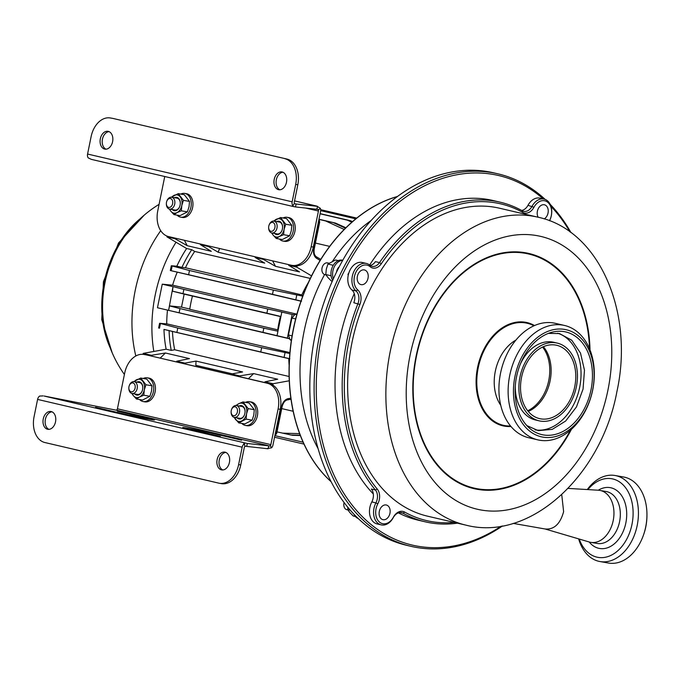 <?xml version="1.0" encoding="UTF-8"?>
<svg xmlns="http://www.w3.org/2000/svg" width="681" height="681" viewBox="0 0 681 681"><rect width="100%" height="100%" fill="white"/><g stroke="black" fill="none" stroke-linecap="round" stroke-linejoin="round"><path stroke-width="1.02" d="M159.082 204.343A118.843 118.843 0 0 0 125.159 235.703L125.159 235.703A91.067 65.257 103.1 0 0 105.07 282.232A91.067 65.257 103.1 0 0 104.133 325.739L104.133 325.739A118.843 118.843 0 0 0 124.402 374.482M160.716 230.706A118.8 85.134 103.1 0 0 135.221 290.412A118.8 85.134 103.1 0 0 135.825 355.984M176.021 242.232A119.592 85.704 103.1 0 0 155.191 295.111A119.592 85.704 103.1 0 0 153.821 351.456M167.075 236.12L166.93 236.843L175.111 238.759L175.238 238.137M200.554 244.053L200.427 244.666L208.607 246.582L218.184 252.242L264.722 263.113L255.145 257.452L255.273 256.831M208.735 245.96L208.607 246.582M200.427 244.666L211.314 251.332L187.249 245.713L175.111 238.759M187.249 245.713L184.372 240.274M263.453 258.737L263.334 259.359L255.145 257.452M297.103 265.854L296.831 267.182L288.65 265.275L288.77 264.654M288.65 265.275L299.529 271.932L275.473 266.314L263.334 259.359M160.18 358.121L165.423 353.005L189.48 358.623L176.719 361.211L184.9 363.118L184.747 363.858M176.719 361.211L176.566 361.951M151.25 356.035L151.403 355.295L165.423 353.005M289.851 358.734L163.976 329.417A103.912 74.467 103.1 0 0 166.138 349.208L143.214 353.388L151.403 355.295M143.214 353.388L143.019 354.341M289.255 380.781L273.115 383.726L272.843 385.071M273.115 383.726L264.935 381.811L264.79 382.552M239.474 376.636L239.618 375.903L231.438 373.988L231.285 374.729M239.618 375.903L253.638 373.605L277.703 379.223L264.935 381.811M177.205 272.264A99.4 71.233 103.1 0 0 172.582 285.211M167.483 310.272A99.4 71.233 103.1 0 0 166.717 323.892M296.363 314.052L173.11 285.262L162.257 284.164L157.464 307.744L288.974 338.653M300.951 301.172L170.327 270.519L171.297 265.76L189.471 270.519L188.62 274.724L170.327 270.519M289.902 352.588L167.228 323.943L159.592 323.288L177.767 328.055L176.915 332.251M355.984 218.72L320.683 210.472M356.589 218.226L320.674 209.842M280.41 316.554L192.451 296.014A99.4 71.233 -76.9 0 0 189.744 309.293L277.712 329.834A99.4 71.233 -76.9 0 1 280.41 316.554L280.487 316.571M310.298 278.435L194.689 251.442L191.744 249.697L186.628 248.505A103.912 74.467 103.1 0 0 176.839 266.194L171.297 265.76M301.811 294.924L185.428 267.744A99.4 71.233 -76.9 0 1 194.689 251.442M289.102 376.491L174.685 349.77A99.4 71.233 -76.9 0 1 172.463 331.46L163.976 329.417M288.761 358.615L172.463 331.46M329.681 246.386L315.422 243.057M293.136 411.264L281.747 408.6M289.136 365.229A103.912 74.467 103.1 0 1 288.761 358.555L289.434 358.717M301.555 301.206L272.494 294.311L273.345 290.106L189.471 270.519M273.345 290.106L302.594 296.116L302.364 297.205M308.519 282.24A103.912 74.467 103.1 0 0 301.623 295.341L302.943 295.648M191.744 249.697A103.912 74.467 103.1 0 0 181.946 267.386L185.428 267.744M181.946 267.386L176.839 266.194M344.211 229.463L325.595 220.95L319.525 219.529M300.338 435.542L292.421 435.295L277.005 431.873M189.786 309.038L181.512 307.105L169.509 305.897L179.963 308.578L179.112 312.775L168.607 310.357L169.509 305.897M280.521 316.401L266.884 313.183L267.744 308.987L281.832 312.034L277.022 335.673L262.985 332.362L263.836 328.165L179.963 308.578M263.836 328.165L277.525 331.128M262.985 332.362L179.112 312.775M266.884 313.183L172.506 291.179L173 286.675L168.607 310.357M168.198 310.255L157.464 307.744M276.622 335.571L288.863 338.457M294.064 314.699L292.158 314.503L287.365 338.082M260.789 351.839L261.64 347.642L177.767 328.055M261.64 347.642L289.825 353.516M303.105 442.182L275.456 435.78M302.236 442.029L303.045 442.054M303.973 444.106L274.554 437.236M355.822 218.856L320.666 210.642M351.864 222.219L347.378 220.167L350.409 220.695L320.113 213.621M350.409 220.695L352.511 221.648M347.378 220.167L320.079 213.791M325.595 220.95L335.588 223.104L319.457 219.342M335.588 223.104L345.897 227.777M296.831 267.182L311.549 275.89M166.93 236.843L186.628 248.505M356.759 218.09L320.657 209.663M272.494 294.311L188.62 274.724M173 286.675L162.257 284.164M173.417 286.718L183.87 289.399L183.01 293.596M267.744 308.987L183.87 289.399M281.423 311.992L292.158 314.503M172.506 291.179L184.159 294.107L181.512 307.105M192.442 296.048L184.159 294.107M231.438 373.988L242.581 371.954L196.043 361.092L184.9 363.118M169.084 330.608A103.912 74.467 103.1 0 0 171.254 350.4L174.685 349.77M171.254 350.4L166.138 349.208M275.473 266.314L272.596 260.874M248.395 378.721L253.638 373.605M218.184 252.242L219.563 248.488M208.726 368.319L209.314 369.596M196.043 361.092L195.83 365.305L232.323 373.826M296.984 313.932L295.111 314.273L296.797 314.622M291.417 340.023L289.953 339.64L291.349 340.466M289.953 339.64L288.463 334.95L292.081 335.912M295.665 318.904L291.877 318.138L288.463 334.95M291.877 318.138L295.111 314.273M132.94 382.943A4.52 3.15 -80.1 0 0 129.211 385.795A4.52 3.15 -80.1 0 0 128.837 387.889A4.52 3.15 -80.1 0 0 131.135 391.796A4.52 3.15 -80.1 0 0 135.102 388.085A4.52 3.15 -80.1 0 0 132.94 382.943M129.211 385.795L129.33 385.455A6.027 4.197 99.9 0 1 134.14 381.624A6.027 4.197 99.9 0 1 134.302 381.658A6.027 4.197 99.9 0 1 137.213 388.4A6.027 4.197 99.9 0 1 132.063 393.49A6.027 4.197 99.9 0 1 131.901 393.456A6.027 4.197 99.9 0 1 128.837 388.255L128.837 387.889M235.226 406.829A4.52 3.15 -80.1 0 0 231.489 409.681A4.52 3.15 -80.1 0 0 231.123 411.775A4.52 3.15 -80.1 0 0 233.421 415.682A4.52 3.15 -80.1 0 0 237.388 411.971A4.52 3.15 -80.1 0 0 235.226 406.829M231.489 409.681L231.617 409.341A6.027 4.197 99.9 0 1 236.426 405.51A6.027 4.197 99.9 0 1 236.588 405.544A6.027 4.197 99.9 0 1 239.499 412.286A6.027 4.197 99.9 0 1 234.349 417.376A6.027 4.197 99.9 0 1 234.187 417.342A6.027 4.197 99.9 0 1 231.123 412.141L231.123 411.775M168.65 207.399A4.52 3.15 -80.1 0 0 172.625 203.687A4.52 3.15 -80.1 0 0 170.454 198.546A4.52 3.15 -80.1 0 0 166.726 201.389A4.52 3.15 -80.1 0 0 166.36 203.491A4.52 3.15 -80.1 0 0 168.65 207.399M166.726 201.389L166.845 201.048A6.027 4.197 99.9 0 1 171.655 197.226A6.027 4.197 99.9 0 1 171.816 197.26A6.027 4.197 99.9 0 1 174.728 203.994A6.027 4.197 99.9 0 1 169.578 209.093A6.027 4.197 99.9 0 1 169.416 209.058A6.027 4.197 99.9 0 1 166.351 203.857L166.36 203.491M270.936 231.285A4.52 3.15 -80.1 0 0 274.911 227.573A4.52 3.15 -80.1 0 0 272.74 222.432A4.52 3.15 -80.1 0 0 269.012 225.275A4.52 3.15 -80.1 0 0 268.637 227.377A4.52 3.15 -80.1 0 0 270.936 231.285M269.012 225.275L269.131 224.934A6.027 4.197 99.9 0 1 273.941 221.112A6.027 4.197 99.9 0 1 274.102 221.146A6.027 4.197 99.9 0 1 277.014 227.888A6.027 4.197 99.9 0 1 271.864 232.979A6.027 4.197 99.9 0 1 271.702 232.945A6.027 4.197 99.9 0 1 268.637 227.743L268.637 227.377M148.688 378.066A12.045 8.393 99.9 0 1 149.011 378.117A12.045 8.393 99.9 0 1 149.335 378.176A12.045 8.393 99.9 0 1 155.157 391.66A12.045 8.393 99.9 0 1 144.849 401.85L143.146 401.552A12.045 8.393 99.9 0 1 142.831 401.484A12.045 8.393 99.9 0 1 139.562 399.534M143.248 378.491A12.045 8.393 99.9 0 1 147.309 377.819A12.045 8.393 99.9 0 1 147.632 377.878A12.045 8.393 99.9 0 1 153.455 391.362A12.045 8.393 99.9 0 1 143.146 401.552M186.202 193.668A12.045 8.393 99.9 0 1 186.526 193.719A12.045 8.393 99.9 0 1 186.849 193.779A12.045 8.393 99.9 0 1 192.672 207.262A12.045 8.393 99.9 0 1 182.363 217.452L180.661 217.154A12.045 8.393 99.9 0 1 180.346 217.086A12.045 8.393 99.9 0 1 177.077 215.136M180.771 194.094A12.045 8.393 99.9 0 1 184.823 193.413A12.045 8.393 99.9 0 1 185.147 193.481A12.045 8.393 99.9 0 1 190.969 206.964A12.045 8.393 99.9 0 1 180.661 217.154M250.974 401.952A12.045 8.393 99.9 0 1 251.298 402.003A12.045 8.393 99.9 0 1 251.621 402.062A12.045 8.393 99.9 0 1 257.444 415.546A12.045 8.393 99.9 0 1 247.135 425.736L245.432 425.438A12.045 8.393 99.9 0 1 245.109 425.37A12.045 8.393 99.9 0 1 241.849 423.42M245.535 402.377A12.045 8.393 99.9 0 1 249.595 401.705A12.045 8.393 99.9 0 1 249.918 401.764A12.045 8.393 99.9 0 1 255.741 415.248A12.045 8.393 99.9 0 1 245.432 425.438M283.058 217.98A12.045 8.393 99.9 0 1 287.11 217.307L288.812 217.605A12.045 8.393 99.9 0 1 294.916 231.378A12.045 8.393 99.9 0 1 284.649 241.338L282.947 241.04A12.045 8.393 99.9 0 1 279.363 239.022M287.11 217.307A12.045 8.393 99.9 0 1 293.213 231.08A12.045 8.393 99.9 0 1 282.947 241.04M239.193 405.995A6.776 4.724 99.9 0 1 241.627 405.663A6.776 4.724 99.9 0 1 245.075 411.52A6.776 4.724 99.9 0 1 244.522 414.669A6.776 4.724 99.9 0 1 238.929 418.943A6.776 4.724 99.9 0 1 237.107 417.862M239.61 418.296A6.027 4.197 -80.1 0 0 239.772 418.33A6.027 4.197 -80.1 0 0 244.556 414.584M245.075 411.613A6.027 4.197 -80.1 0 0 242.01 406.497A6.027 4.197 -80.1 0 0 241.849 406.463L236.426 405.51M234.409 417.385A9.262 6.452 -80.1 0 0 235.532 419.419A9.262 6.452 -80.1 0 0 241.823 420.892A9.262 6.452 -80.1 0 0 246.565 413.767A9.262 6.452 -80.1 0 0 245.024 405.178A9.262 6.452 -80.1 0 0 242.121 403.229A9.262 6.452 -80.1 0 0 238.733 403.714L242.998 401.926L248.216 408.634L246.565 413.767L246.088 419.113L238.733 422.875L234.119 417.325M238.733 422.875L244.802 423.94L252.157 420.177L253.8 415.035L254.285 409.698L248.216 408.634M254.285 409.698L249.059 402.99L242.998 401.926M252.157 420.177L246.088 419.113M235.643 405.697L238.733 403.714A9.262 6.452 -80.1 0 0 236.494 405.518M174.421 197.711A6.776 4.724 99.9 0 1 176.864 197.379A6.776 4.724 99.9 0 1 180.312 203.236A6.776 4.724 99.9 0 1 179.758 206.386A6.776 4.724 99.9 0 1 174.157 210.65A6.776 4.724 99.9 0 1 172.344 209.578M180.303 203.321A6.027 4.197 -80.1 0 0 177.247 198.205A6.027 4.197 -80.1 0 0 177.086 198.171L171.655 197.226M173.961 214.592L170.769 211.136A9.262 6.452 -80.1 0 0 173.664 213.085A9.262 6.452 -80.1 0 0 177.06 212.608L173.961 214.592L180.031 215.656L187.386 211.885L189.037 206.752L189.514 201.414L184.296 194.706L178.226 193.642L183.453 200.35L189.514 201.414M170.871 197.413L178.226 193.642M169.646 209.101A9.262 6.452 -80.1 0 0 170.769 211.136L169.348 209.041M183.453 200.35L181.801 205.483L181.316 210.821L187.386 211.885M181.316 210.821L177.06 212.608A9.262 6.452 -80.1 0 0 181.801 205.483A9.262 6.452 -80.1 0 0 180.252 196.894A9.262 6.452 -80.1 0 0 173.961 195.421A9.262 6.452 -80.1 0 0 171.723 197.235M174.847 210.012A6.027 4.197 -80.1 0 0 175 210.046A6.027 4.197 -80.1 0 0 179.784 206.3M276.707 221.597A6.776 4.724 99.9 0 1 279.15 221.265A6.776 4.724 99.9 0 1 282.589 227.122A6.776 4.724 99.9 0 1 282.036 230.272A6.776 4.724 99.9 0 1 276.443 234.536A6.776 4.724 99.9 0 1 274.622 233.464M282.589 227.207A6.027 4.197 -80.1 0 0 279.525 222.091A6.027 4.197 -80.1 0 0 279.372 222.066L273.941 221.112M276.248 238.478L273.055 235.022A9.262 6.452 -80.1 0 0 275.95 236.971A9.262 6.452 -80.1 0 0 279.346 236.494L276.248 238.478L282.317 239.542L289.672 235.771L291.323 230.638L291.8 225.3L286.573 218.592L280.512 217.528L285.739 224.236L291.8 225.3M273.158 221.299L280.512 217.528M271.932 232.987A9.262 6.452 -80.1 0 0 273.055 235.022L271.634 232.928M285.739 224.236L284.088 229.369L283.602 234.707L289.672 235.771M283.602 234.707L279.346 236.494A9.262 6.452 -80.1 0 0 284.088 229.369A9.262 6.452 -80.1 0 0 282.538 220.78A9.262 6.452 -80.1 0 0 276.248 219.316A9.262 6.452 -80.1 0 0 274.009 221.121M277.124 233.898A6.027 4.197 -80.1 0 0 277.286 233.932A6.027 4.197 -80.1 0 0 282.07 230.187M136.907 382.109A6.776 4.724 99.9 0 1 139.35 381.777A6.776 4.724 99.9 0 1 142.789 387.634A6.776 4.724 99.9 0 1 142.235 390.783A6.776 4.724 99.9 0 1 136.643 395.057A6.776 4.724 99.9 0 1 134.821 393.976M142.789 387.727A6.027 4.197 -80.1 0 0 139.724 382.611A6.027 4.197 -80.1 0 0 139.571 382.577L134.14 381.624M136.447 398.989L133.255 395.533A9.262 6.452 -80.1 0 0 136.149 397.483A9.262 6.452 -80.1 0 0 139.545 397.006L136.447 398.989L142.516 400.053L149.871 396.282L151.522 391.149L151.999 385.812L146.773 379.104L140.712 378.04L145.93 384.748L151.999 385.812M133.357 381.811L140.712 378.04M132.131 393.499A9.262 6.452 -80.1 0 0 133.255 395.533L131.833 393.439M145.93 384.748L144.287 389.881L143.802 395.227L149.871 396.282M143.802 395.227L139.545 397.006A9.262 6.452 -80.1 0 0 144.287 389.881A9.262 6.452 -80.1 0 0 142.738 381.292A9.262 6.452 -80.1 0 0 136.447 379.828A9.262 6.452 -80.1 0 0 134.208 381.632M137.324 394.41A6.027 4.197 -80.1 0 0 137.485 394.444A6.027 4.197 -80.1 0 0 142.269 390.698M344.084 502.595A6.027 4.316 103.1 0 0 346.85 509.703A6.027 4.316 103.1 0 0 347.021 509.746M327.833 262.951A6.027 4.316 103.1 0 0 327.663 262.909A6.027 4.316 103.1 0 0 327.493 262.875A6.027 4.316 103.1 0 0 322.062 267.914A6.027 4.316 103.1 0 0 324.922 274.639A6.027 4.316 103.1 0 0 325.092 274.673M348.195 275.43L347.974 274.298L348.425 274.409M347.974 274.298L348.808 273.047M339.249 266.799A6.776 4.861 103.1 0 0 336.533 272.162M342.534 260.193L342.79 260.253A12.045 8.632 103.1 0 0 342.534 260.193A12.045 8.632 103.1 0 0 342.194 260.125A12.045 8.632 103.1 0 0 332.515 266.697A12.045 8.632 103.1 0 0 332.686 280.351M342.705 260.414A12.045 8.632 103.1 0 0 334.354 266.663A12.045 8.632 103.1 0 0 333.384 278.801M354.069 514.419A12.045 8.632 103.1 0 0 358.087 518.445M333.264 265.301L327.927 264.049L326.301 269.157L325.79 274.528L327.97 277.584L331.272 280.912L332.328 281.159M338.338 260.619L335.529 259.963L327.927 264.049M331.094 275.762L325.79 274.528M350.196 510.171L347.719 509.592L349.898 512.648L353.201 515.977L355.405 516.487M347.804 507.336L347.719 509.592M397.602 196.434A157.379 112.782 103.1 0 0 293.383 328.932A157.379 112.782 103.1 0 0 331 481.62M397.449 196.545A157.379 112.782 103.1 0 0 293.511 328.966A157.379 112.782 103.1 0 0 330.915 481.45M543.234 198.895A189.761 135.987 103.1 0 0 493.308 174.447A189.761 135.987 103.1 0 0 321.449 336.814A189.761 135.987 103.1 0 0 417.674 546.196A189.761 135.987 103.1 0 0 501.242 526.158M569.963 231.898A189.761 135.987 103.1 0 0 550.989 206.369M502.51 525.936A191.259 137.068 -76.9 0 1 416.346 547.43A191.259 137.068 -76.9 0 1 410.975 546.332A191.259 137.068 -76.9 0 1 320.147 332.643A191.259 137.068 -76.9 0 1 492.584 172.727A191.259 137.068 -76.9 0 1 497.964 173.834A191.259 137.068 -76.9 0 1 545.192 199.439M550.188 204.343A191.259 137.068 -76.9 0 1 571.001 232.655M497.964 173.834L493.665 172.829A191.259 137.068 103.1 0 0 488.286 171.731A191.259 137.068 103.1 0 0 315.856 331.647A191.259 137.068 103.1 0 0 406.676 545.328L410.975 546.332M549.473 220.746A11.671 8.368 -76.9 0 1 549.541 220.61L549.55 220.593A13.552 9.713 103.1 0 0 544.417 200.725A13.552 9.713 103.1 0 0 533.955 207.271A12.045 8.632 -76.9 0 1 524.659 213.093A12.045 8.632 -76.9 0 1 522.693 212.387A162.648 116.562 103.1 0 0 496.083 202.912A162.648 116.562 103.1 0 0 381.309 263.743A11.671 8.368 -76.9 0 1 373.069 268.11A11.671 8.368 -76.9 0 1 370.115 266.705L370.106 266.697A13.552 9.713 103.1 0 0 366.676 265.071A13.552 9.713 103.1 0 0 355.133 274.051A13.552 9.713 103.1 0 0 357.746 289.91A12.045 8.632 -76.9 0 1 359.9 304.475A162.648 116.562 103.1 0 0 377.257 489.077A11.671 8.368 -76.9 0 1 377.802 503.855L377.793 503.863A13.552 9.713 103.1 0 0 379.445 522.063A13.552 9.713 103.1 0 0 393.388 517.185A12.045 8.632 -76.9 0 1 404.65 512.069A162.648 116.562 103.1 0 0 454.278 522.421M457.436 523.161A164.155 117.634 -76.9 0 1 429.932 522.787A164.155 117.634 -76.9 0 1 425.319 521.842A164.155 117.634 -76.9 0 1 403.084 513.219A10.538 7.551 103.1 0 0 401.654 512.665A10.538 7.551 103.1 0 0 393.226 517.696A15.059 10.794 -76.9 0 1 381.181 524.881A15.059 10.794 -76.9 0 1 375.903 502.893A10.164 7.287 103.1 0 0 375.435 490.014A164.155 117.634 -76.9 0 1 357.917 303.7A10.538 7.551 103.1 0 0 356.035 290.957A15.059 10.794 -76.9 0 1 353.124 273.336A15.059 10.794 -76.9 0 1 365.952 263.36A15.059 10.794 -76.9 0 1 366.378 263.445A15.059 10.794 -76.9 0 1 369.766 265.164A10.164 7.287 103.1 0 0 372.064 266.339A10.164 7.287 103.1 0 0 372.345 266.399A10.164 7.287 103.1 0 0 379.521 262.594A164.155 117.634 -76.9 0 1 495.359 201.193A164.155 117.634 -76.9 0 1 499.982 202.138A164.155 117.634 -76.9 0 1 522.216 210.761A10.538 7.551 103.1 0 0 523.638 211.314A10.538 7.551 103.1 0 0 523.936 211.374A10.538 7.551 103.1 0 0 532.074 206.283A15.059 10.794 -76.9 0 1 543.693 199.014A15.059 10.794 -76.9 0 1 544.119 199.099A15.059 10.794 -76.9 0 1 549.558 220.78M377.257 489.077L375.435 490.014L371.341 489.052A10.164 7.287 -76.9 0 1 371.817 501.923A15.059 10.794 103.1 0 0 377.087 523.927L381.181 524.881M544.119 199.099L540.024 198.145A15.059 10.794 103.1 0 0 539.599 198.06A15.059 10.794 103.1 0 0 527.979 205.33A10.538 7.551 -76.9 0 1 521.629 210.438M386.136 504.97A7.534 5.397 103.1 0 0 379.343 511.261A7.534 5.397 103.1 0 0 382.918 519.68A7.534 5.397 103.1 0 0 383.131 519.722A7.534 5.397 103.1 0 0 389.924 513.423A7.534 5.397 103.1 0 0 386.348 505.013A7.534 5.397 103.1 0 0 386.136 504.97M364.207 269.906A7.534 5.397 103.1 0 0 357.414 276.197A7.534 5.397 103.1 0 0 360.998 284.607A7.534 5.397 103.1 0 0 361.202 284.658A7.534 5.397 103.1 0 0 367.995 278.359A7.534 5.397 103.1 0 0 364.42 269.948A7.534 5.397 103.1 0 0 364.207 269.906M544.196 218.899A7.534 5.397 103.1 0 0 548.239 211.17A7.534 5.397 103.1 0 0 544.425 204.785A7.534 5.397 103.1 0 0 544.213 204.743A7.534 5.397 103.1 0 0 538.203 208.769A7.534 5.397 103.1 0 0 538.186 217.248M499.982 202.138L492.823 200.469A164.155 117.634 103.1 0 0 488.2 199.524A164.155 117.634 103.1 0 0 369.63 265.054M366.378 263.445L362.283 262.491A15.059 10.794 103.1 0 0 361.866 262.398A15.059 10.794 103.1 0 0 349.038 272.383A15.059 10.794 103.1 0 0 351.941 290.004A10.538 7.551 -76.9 0 1 353.822 302.739L359.9 304.475M381.309 263.743L379.521 262.594L375.427 261.64A10.164 7.287 -76.9 0 1 370.115 265.437M354.256 293.656A164.155 117.634 103.1 0 0 373.307 493.963M398.402 512.878A164.155 117.634 103.1 0 0 418.16 520.173L425.319 521.842M369.766 265.164L370.106 266.697L369.774 265.173M371.817 501.923L375.903 502.893L371.817 501.923M495.317 371.264A39.907 28.602 103.1 0 0 500.731 405.255A39.907 28.602 -76.9 0 1 515.951 340.066A39.907 28.602 103.1 0 0 495.317 371.264M550.103 380.866A37.651 26.985 103.1 0 0 543.395 346.706A37.651 26.985 103.1 0 1 549.78 382.339A37.651 26.985 103.1 0 1 528.269 411.46A37.651 26.985 103.1 0 0 550.103 380.866M527.715 410.779A37.651 26.985 103.1 0 0 548.741 380.551A37.651 26.985 103.1 0 0 542.587 347.063M537.862 217.171L499.633 208.241A158.128 113.318 103.1 0 0 351.966 342.645A158.128 113.318 103.1 0 0 427.711 516.215L465.949 525.145C530.107 541.889 601.51 475.559 616.901 391.652C634.403 312.681 599.348 230.05 537.862 217.171A158.128 113.318 103.1 0 0 390.204 351.575A158.128 113.318 103.1 0 0 465.949 525.145M555.662 345.08A37.651 26.985 103.1 0 0 521.714 376.559A37.651 26.985 103.1 0 0 539.599 418.628A37.651 26.985 103.1 0 0 540.654 418.841A37.651 26.985 103.1 0 0 574.594 387.361A37.651 26.985 103.1 0 0 556.717 345.293A37.651 26.985 103.1 0 0 555.662 345.08M557.237 343.096A39.907 28.602 103.1 0 0 556.113 342.866A39.907 28.602 103.1 0 0 520.131 376.235A39.907 28.602 103.1 0 0 539.08 420.824A39.907 28.602 103.1 0 0 540.203 421.054A39.907 28.602 103.1 0 0 576.186 387.685A39.907 28.602 103.1 0 0 557.237 343.096L553.653 342.262A39.907 28.602 103.1 0 0 552.529 342.032A39.907 28.602 103.1 0 0 520.335 364.097M526.847 425.608L538.254 430.639L552.257 429.353L565.656 421.037L576.458 406.915L583.055 389.089L584.477 370.209L580.501 353.064L571.734 340.219L559.459 333.562L548.384 333.392M564.285 331.638A52.709 37.77 103.1 0 0 551.142 332.456A52.709 37.77 103.1 0 0 516.998 374.686A52.709 37.77 103.1 0 0 528.907 427.668A52.709 37.77 103.1 0 0 543.276 434.904A52.709 37.77 103.1 0 0 591.014 389.804A52.709 37.77 103.1 0 0 564.285 331.638M542.825 437.117A54.965 39.396 103.1 0 0 592.615 390.085A54.965 39.396 103.1 0 0 564.736 329.434A54.965 39.396 103.1 0 0 514.955 376.465A54.965 39.396 103.1 0 0 542.825 437.117M562.932 325.143A58.736 42.094 -76.9 0 1 564.583 325.484A58.736 42.094 -76.9 0 1 592.47 391.098A58.736 42.094 -76.9 0 1 539.522 440.207A58.736 42.094 -76.9 0 1 537.871 439.875A58.736 42.094 -76.9 0 1 509.975 374.252A58.736 42.094 -76.9 0 1 562.932 325.143M564.583 325.484L555.381 323.33A58.736 42.094 103.1 0 0 553.721 322.998A58.736 42.094 103.1 0 0 500.773 372.098A58.736 42.094 103.1 0 0 528.66 437.721L537.871 439.875M535.087 429.873A49.696 35.616 103.1 0 0 579.259 389.226A49.696 35.616 103.1 0 0 557.662 333.213M515.304 385.65A39.907 28.602 103.1 0 0 535.504 419.99L539.08 420.824M568.09 488.396L598.403 490.226A26.38 18.387 99.9 0 1 613.206 520.565A26.38 18.387 99.9 0 1 589.32 542.025L545.089 528.984C554.045 529.775 560.225 524.004 563.621 511.661L561.74 494.661M599.987 561.544L608.499 563.034A43.678 30.432 -80.1 0 0 643.392 535.283A43.678 30.432 -80.1 0 0 646.95 514.964A43.678 30.432 -80.1 0 0 624.741 477.236A43.678 30.432 -80.1 0 0 623.583 476.998L615.071 475.508A43.678 30.432 99.9 0 1 616.228 475.747A43.678 30.432 99.9 0 1 637.356 524.617A43.678 30.432 99.9 0 1 599.987 561.544A43.678 30.432 99.9 0 1 598.82 561.306A43.678 30.432 99.9 0 1 578.637 538.875M579.242 539.054A39.907 27.81 -80.1 0 0 596.914 557.152A39.907 27.81 -80.1 0 0 631.977 524.387A39.907 27.81 -80.1 0 0 612.823 478.964A39.907 27.81 -80.1 0 0 587.907 489.588M587.286 489.554A43.678 30.432 99.9 0 1 615.071 475.508M646.95 514.964L646.941 515.866A39.907 27.81 99.9 0 1 643.69 534.432L643.392 535.283M225.079 452.167A9.04 6.299 99.9 0 1 229.446 462.28A9.04 6.299 99.9 0 1 221.717 469.916A9.04 6.299 99.9 0 1 221.478 469.864A9.04 6.299 99.9 0 1 217.103 459.752A9.04 6.299 99.9 0 1 224.841 452.116A9.04 6.299 99.9 0 1 225.079 452.167M51.194 411.554A9.04 6.299 99.9 0 1 55.561 421.667A9.04 6.299 99.9 0 1 47.832 429.311A9.04 6.299 99.9 0 1 47.593 429.26A9.04 6.299 99.9 0 1 43.218 419.147A9.04 6.299 99.9 0 1 50.956 411.511A9.04 6.299 99.9 0 1 51.194 411.554M201.653 431.482L193.285 429.677L201.653 431.482M142.329 417.623L133.961 415.819L142.329 417.623M44.214 396.07L247.305 443.467L246.709 446.421L244.854 446.046M127.73 414.865L95.536 407.315L128.266 414.959L153.659 419.828L117.345 411.137L150.075 418.781A15.816 0.443 -168.5 0 1 154.4 419.981A15.816 0.443 -168.5 0 1 144.653 418.415A15.816 0.443 -168.5 0 1 127.73 414.865M187.062 428.724L220.321 436.461L183.47 427.677L208.871 432.546L241.602 440.19L209.399 432.639A15.816 0.443 11.5 0 0 192.485 429.09A15.816 0.443 11.5 0 0 182.738 427.523A15.816 0.443 11.5 0 0 187.062 428.724M278.103 408.966A22.592 15.74 -80.1 0 0 267.258 383.25L269.387 383.624A22.592 15.74 99.9 0 1 280.231 409.332L278.103 408.966L270.851 444.625A1.507 1.081 -76.9 0 1 269.48 445.91L247.305 443.467M267.948 445.553L117.592 410.439L44.214 396.036M268.731 445.825L268.127 448.779L246.709 446.421M37.591 399.415L34.05 416.823A22.592 15.74 -80.1 0 0 44.895 442.539L218.771 483.144A22.592 15.74 -80.1 0 0 219.376 483.263A22.592 15.74 -80.1 0 0 238.622 464.595L242.164 447.187L37.591 399.415A4.52 3.235 -76.9 0 1 39.643 396.061L43.167 395.899M238.622 464.595L240.751 464.97L244.292 447.562A1.507 1.081 -76.9 0 1 244.973 446.447L244.215 443.833A4.52 3.235 103.1 0 0 242.164 447.187M269.387 383.624L146.645 354.963L267.258 383.25M280.231 409.332L272.97 444.991A4.52 3.235 103.1 0 1 271.54 447.826L270.655 446.115L269.48 445.91M144.517 354.588A22.592 15.74 -80.1 0 0 143.921 354.469L146.049 354.835A22.592 15.74 99.9 0 1 146.645 354.963M143.921 354.469A22.592 15.74 -80.1 0 0 124.674 373.128L117.421 408.796L270.851 444.625M117.592 410.439L116.059 410.081A1.507 1.081 103.1 0 0 117.421 408.796M267.352 448.498L271.54 447.826M244.436 444.608L244.768 442.982L244.215 443.833L243.807 443.51M222.806 469.967A9.04 6.299 99.9 0 1 219.205 460.305A9.04 6.299 99.9 0 1 225.879 452.431M48.921 429.362A9.04 6.299 99.9 0 1 45.321 419.692A9.04 6.299 99.9 0 1 51.994 411.826M240.751 464.97A22.592 15.74 99.9 0 1 221.504 483.638L219.376 483.263M105.989 149.173A9.04 6.299 99.9 0 1 102.388 139.503A9.04 6.299 99.9 0 1 109.062 131.637M104.661 149.071A9.04 6.299 99.9 0 1 100.294 138.958A9.04 6.299 99.9 0 1 108.024 131.314A9.04 6.299 99.9 0 1 108.262 131.365A9.04 6.299 99.9 0 1 112.637 141.478A9.04 6.299 99.9 0 1 104.9 149.122A9.04 6.299 99.9 0 1 104.661 149.071M279.874 189.778A9.04 6.299 99.9 0 1 276.273 180.107A9.04 6.299 99.9 0 1 282.947 172.242M278.546 189.676A9.04 6.299 99.9 0 1 274.179 179.563A9.04 6.299 99.9 0 1 281.908 171.927A9.04 6.299 99.9 0 1 282.147 171.97A9.04 6.299 99.9 0 1 286.514 182.082A9.04 6.299 99.9 0 1 278.784 189.727A9.04 6.299 99.9 0 1 278.546 189.676M294.328 203.636L296.099 203.994L295.494 206.939L292.949 206.454L293.247 204.99M295.494 206.939L316.92 209.305L317.516 206.352L296.099 203.994M164.742 176.515L157.754 210.872A22.592 15.74 -80.1 0 0 168.59 236.588L291.332 265.25A22.592 15.74 -80.1 0 0 291.936 265.369A22.592 15.74 -80.1 0 0 311.174 246.709L313.303 247.075L320.564 211.416A4.52 3.235 103.1 0 0 320.334 208.301L316.733 206.079L294.541 200.895L316.716 206.164M316.674 206.156L317.516 206.352M110.969 118.085A22.592 15.74 -80.1 0 0 110.365 117.966L112.493 118.341A22.592 15.74 99.9 0 1 113.089 118.46L286.973 159.073A22.592 15.74 99.9 0 1 297.818 184.781L294.277 202.189A1.507 1.081 -76.9 0 0 294.473 203.457L292.736 205.628L292.949 206.454M110.365 117.966A22.592 15.74 -80.1 0 0 91.118 136.634L87.577 154.042L292.149 201.814L295.69 184.406A22.592 15.74 -80.1 0 0 284.845 158.699M292.149 201.814A4.52 3.235 103.1 0 0 292.736 205.628M292.745 206.403L91.356 159.371L88.172 157.856A4.52 3.235 -76.9 0 1 87.577 154.042M313.303 247.075A22.592 15.74 99.9 0 1 294.064 265.743L291.936 265.369M320.334 208.301L318.844 209.586L317.669 209.382A1.507 1.081 -76.9 0 1 317.712 209.39A1.507 1.081 -76.9 0 1 318.436 211.042L305.65 208.063M316.137 209.024L318.844 209.586M311.174 246.709L318.436 211.042M91.356 159.371L292.847 206.428M286.973 159.073L113.089 118.46M316.937 209.212L317.669 209.382M140.124 218.78A90.36 64.755 103.1 0 0 104.244 282.011A90.36 64.755 103.1 0 0 110.058 347.548M282.428 433.142L299.614 433.635M275.413 433.014L276.282 433.167L281.73 406.37A9.04 6.478 -76.9 0 1 288.199 398.649L290.838 398.172M320.147 260.406L316.742 258.388A9.04 6.478 -76.9 0 1 313.745 249.008L319.202 222.21L318.393 222.074M333.571 222.755L345.471 228.195M295.801 299.802L296.737 295.171M284.096 357.338L285.033 352.707M172.123 266.067L171.178 270.697M160.418 323.603L159.473 328.233M300.219 435.227L290.404 434.946M274.801 436.036A4.52 3.15 -80.1 0 0 276.282 433.167L276.733 433.227L274.724 436.402M319.1 218.601L319.653 222.278L319.202 222.21A4.52 3.15 -80.1 0 0 319.006 219.052M281.73 406.37L282.181 406.438C283.305 402.565 285.058 400.385 287.45 399.892A1.507 1.004 79.7 0 0 288.199 398.649M319.653 222.278L314.205 249.067L313.745 249.008M316.282 256.771A1.507 1.021 120.6 0 1 316.486 256.856A1.507 1.021 120.6 0 1 316.742 258.388M324.59 274.545A150.058 107.538 103.1 0 0 304.135 331.145A150.058 107.538 103.1 0 0 317.993 448.43M371.239 220.431A150.058 107.538 103.1 0 0 332.609 261.163M533.955 207.271L527.979 205.33M351.941 290.004L356.035 290.957L357.746 289.91M404.65 512.069L403.084 513.219L400.13 512.529M393.226 517.696L393.388 517.185M375.903 502.893L377.793 503.863L375.903 502.884M522.693 212.387L522.216 210.761M410.056 355.465A140.056 100.371 103.1 0 0 481.075 510.009A140.056 100.371 103.1 0 0 607.929 390.162A140.056 100.371 103.1 0 0 536.9 235.617A140.056 100.371 103.1 0 0 410.056 355.465M590.01 349.881A120.75 86.53 103.1 0 0 512.282 251.868A120.75 86.53 103.1 0 0 416.125 356.095A120.75 86.53 103.1 0 0 461.505 484.293A120.75 86.53 103.1 0 0 571.47 429.26M589.508 348.655A120.179 86.121 103.1 0 0 511.686 252.438A120.179 86.121 103.1 0 0 416.483 356.154A120.179 86.121 103.1 0 0 461.207 483.536A120.179 86.121 103.1 0 0 570.482 430.137M534.534 325.552A53.016 37.991 103.1 0 0 477.534 367.646A53.016 37.991 103.1 0 0 510.954 426.502M533.913 325.824A52.394 37.549 103.1 0 0 478.224 367.783A52.394 37.549 103.1 0 0 510.52 425.983M591.517 542.476L597.126 543.455A26.355 18.37 -80.1 0 0 619.676 521.178A26.355 18.37 -80.1 0 0 606.924 491.682A26.355 18.37 -80.1 0 0 606.226 491.537L600.625 490.558M598.293 490.218A30.875 21.511 99.9 0 1 611.019 487.817A30.875 21.511 99.9 0 1 625.839 522.957A30.875 21.511 99.9 0 1 598.718 548.299A30.875 21.511 99.9 0 1 589.21 541.999M297.818 184.781L295.69 184.406M112.178 352.784L101.767 319.661L103.418 281.781L118.511 242.998L144.346 215.017M158.622 328.046L159.592 323.288M276.733 433.227L282.181 406.438M290.991 399.253L287.45 399.892M314.205 249.067C313.686 252.915 314.443 255.503 316.486 256.856L320.777 259.393M132.063 393.49L137.485 394.444M234.349 417.376L239.772 418.33M169.578 209.093L175 210.046M271.864 232.979L277.286 233.932M149.011 378.117L147.309 377.819M186.526 193.719L184.823 193.413M251.298 402.003L249.595 401.705M346.85 509.703L347.94 509.958M327.663 262.909L329 263.224M324.922 274.639L326.012 274.894M513.185 523.391L545.66 529.086"/></g></svg>
